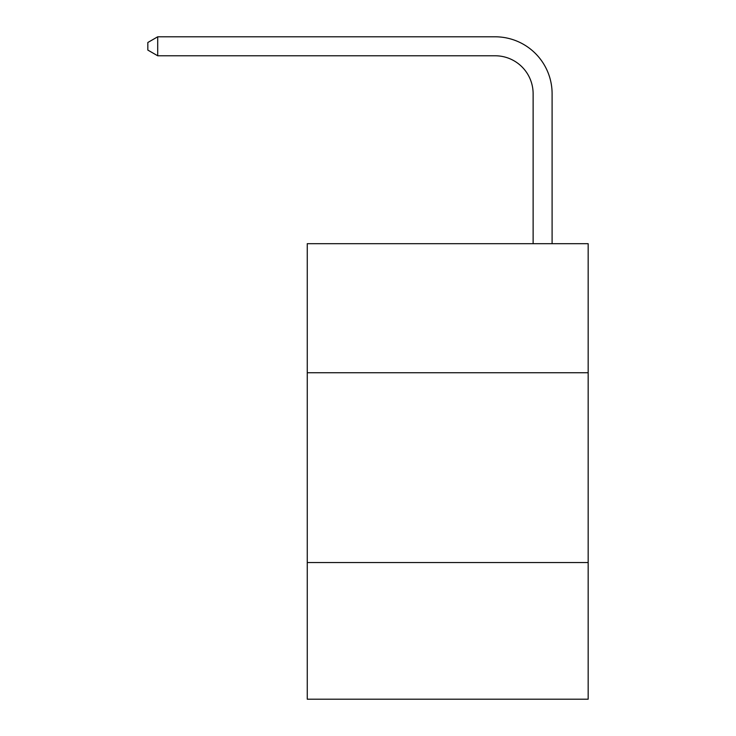 <?xml version="1.0" encoding="UTF-8"?>
<svg xmlns="http://www.w3.org/2000/svg" width="736" height="736" viewBox="0 0 736 736"><rect width="100%" height="100%" fill="white"/><g stroke="black" fill="none" stroke-linecap="round" stroke-linejoin="round"><path stroke-width="1.1" d="M588.165 372.747L588.165 243.68L307.262 243.68L307.262 372.747L588.165 372.747L588.165 699.2L307.262 699.2L307.262 372.747M588.165 562.543L307.262 562.543M533.122 243.68L533.122 93.739A37.959 37.959 0 0 0 495.162 55.78L157.706 55.78L147.835 50.085L147.835 42.495L157.706 36.8L495.162 36.8A56.939 56.939 0 0 1 552.101 93.739L552.101 243.68M533.122 93.739A37.959 37.959 0 0 0 495.162 55.78A37.959 37.959 0 0 1 533.122 93.739A37.959 37.959 0 0 0 495.162 55.78A37.959 37.959 0 0 1 533.122 93.739A37.959 37.959 0 0 0 495.162 55.78A37.959 37.959 0 0 1 533.122 93.739A37.959 37.959 0 0 0 495.162 55.78A37.959 37.959 0 0 1 533.122 93.739A37.959 37.959 0 0 0 495.162 55.78A37.959 37.959 0 0 1 533.122 93.739A37.959 37.959 0 0 0 495.162 55.78A37.959 37.959 0 0 1 533.122 93.739A37.959 37.959 0 0 0 495.162 55.78A37.959 37.959 0 0 1 533.122 93.739A37.959 37.959 0 0 0 495.162 55.78A37.959 37.959 0 0 1 533.122 93.739A37.959 37.959 0 0 0 495.162 55.78A37.959 37.959 0 0 1 533.122 93.739A37.959 37.959 0 0 0 495.162 55.78A37.959 37.959 0 0 1 533.122 93.739A37.959 37.959 0 0 0 495.162 55.78A37.959 37.959 0 0 1 533.122 93.739A37.959 37.959 0 0 0 495.162 55.78A37.959 37.959 0 0 1 533.122 93.739A37.959 37.959 0 0 0 495.162 55.78A37.959 37.959 0 0 1 533.122 93.739A37.959 37.959 0 0 0 495.162 55.78A37.959 37.959 0 0 1 533.122 93.739M157.706 36.8L495.162 36.8L157.706 36.8L495.162 36.8L157.706 36.8L495.162 36.8L157.706 36.8L495.162 36.8L157.706 36.8L495.162 36.8L157.706 36.8L495.162 36.8L157.706 36.8L495.162 36.8L157.706 36.8L495.162 36.8L157.706 36.8L495.162 36.8L157.706 36.8L495.162 36.8L157.706 36.8L495.162 36.8L157.706 36.8L495.162 36.8L157.706 36.8L495.162 36.8L157.706 36.8L495.162 36.8L157.706 36.8L157.706 55.78"/></g></svg>
